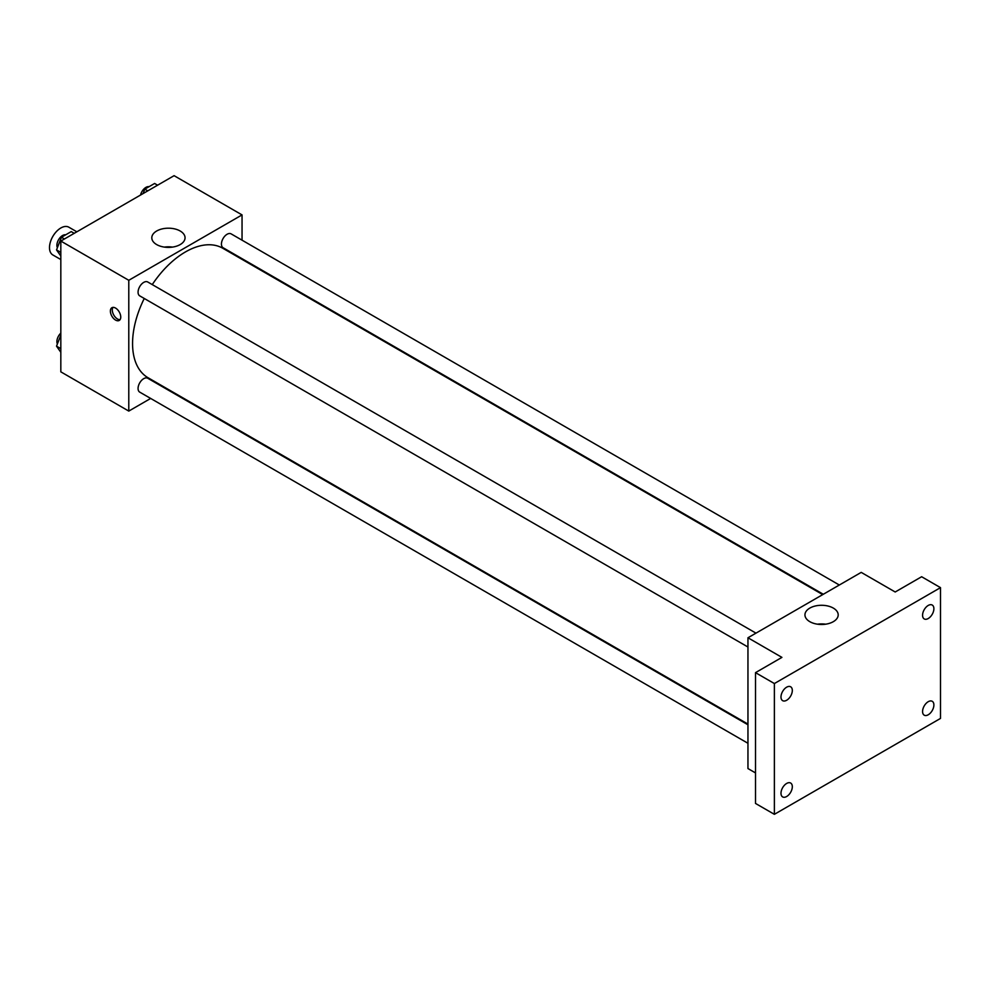 <?xml version="1.0" encoding="UTF-8"?>
<svg xmlns="http://www.w3.org/2000/svg" width="990" height="990" viewBox="0 0 990 990"><rect width="100%" height="100%" fill="white"/><g stroke="black" fill="none" stroke-linecap="round" stroke-linejoin="round"><path stroke-width="1.49" d="M76.849 231.809L68.83 227.193A16.013 9.244 120 0 0 56.492 231.487A16.013 9.244 120 0 0 49.5 247.599A16.013 9.244 120 0 0 52.817 254.937L60.823 259.553M150.678 398.438L128.787 411.085L60.823 371.844L60.823 241.065L174.092 175.676L242.043 214.904L242.043 240.186M144.255 298.473A74.745 43.152 120 0 0 132.561 343.505A74.745 43.152 120 0 0 148.042 377.735L747.957 724.086M822.702 594.619L222.787 248.255A74.745 43.152 120 0 0 152.262 284.6M242.043 258.675L242.043 259.38M128.787 411.085L128.787 280.294L242.043 214.904M839.322 585.016L231.103 233.863A8.007 4.628 120 0 0 224.928 236.016A8.007 4.628 120 0 0 221.438 244.072A8.007 4.628 120 0 0 223.097 247.735L823.309 594.272M747.957 724.779L147.745 378.254A8.007 4.628 120 0 0 141.57 380.395A8.007 4.628 120 0 0 138.068 388.451A8.007 4.628 120 0 0 139.726 392.127L747.957 743.28M747.957 647.015L139.726 295.862A8.007 4.628 -60 0 1 139.726 286.617A8.007 4.628 -60 0 1 147.745 281.989L755.964 633.142M128.787 280.294L60.823 241.065M156.667 244.579A16.62 9.603 180 0 1 151.804 237.798A16.62 9.603 180 0 1 168.424 228.195A16.62 9.603 180 0 1 185.056 237.798A16.62 9.603 180 0 1 174.785 246.659A16.62 9.603 180 0 1 156.667 244.579M120.755 317.085A7.338 4.245 60 0 1 119.246 320.438A7.338 4.245 60 0 1 111.895 316.206A7.338 4.245 60 0 1 111.895 307.729A7.338 4.245 60 0 1 117.562 309.697A7.338 4.245 60 0 1 120.755 317.085M120.062 319.671A7.338 4.245 60 0 1 113.8 315.105A7.338 4.245 60 0 1 112.971 307.395M164.402 247.104A16.62 9.603 180 0 1 172.458 247.104M755.506 772.918L747.957 768.562L747.957 637.77L861.213 572.381L895.195 591.995L921.628 576.737L940.5 587.639L940.5 718.418L774.378 814.324L755.506 803.435L755.506 672.643L781.927 657.385L747.957 637.77M774.378 814.324L774.378 683.546L755.506 672.643M774.378 683.546L940.5 587.639M809.82 621.671A16.62 9.603 180 0 1 804.944 614.889A16.62 9.603 180 0 1 821.576 605.286A16.62 9.603 180 0 1 838.196 614.889A16.62 9.603 180 0 1 827.937 623.75A16.62 9.603 180 0 1 809.82 621.671M817.542 624.195A16.62 9.603 180 0 1 825.598 624.195M928.224 618.527A8.007 4.628 -60 0 1 924.227 618.923A8.007 4.628 -60 0 1 923.002 612.501A8.007 4.628 -60 0 1 928.224 605.447A8.007 4.628 -60 0 1 932.234 605.051A8.007 4.628 -60 0 1 933.459 611.461A8.007 4.628 -60 0 1 928.224 618.527M786.654 700.264A8.007 4.628 -60 0 1 782.645 700.66A8.007 4.628 -60 0 1 781.419 694.238A8.007 4.628 -60 0 1 786.654 687.184A8.007 4.628 -60 0 1 790.651 686.788A8.007 4.628 -60 0 1 791.889 693.21A8.007 4.628 -60 0 1 786.654 700.264M786.654 796.517A8.007 4.628 -60 0 1 782.645 796.913A8.007 4.628 -60 0 1 781.419 790.503A8.007 4.628 -60 0 1 786.654 783.449A8.007 4.628 -60 0 1 790.651 783.041A8.007 4.628 -60 0 1 791.889 789.463A8.007 4.628 -60 0 1 786.654 796.517M928.224 714.78A8.007 4.628 -60 0 1 924.227 715.176A8.007 4.628 -60 0 1 923.002 708.766A8.007 4.628 -60 0 1 928.224 701.7A8.007 4.628 -60 0 1 932.234 701.304A8.007 4.628 -60 0 1 933.459 707.726A8.007 4.628 -60 0 1 928.224 714.78M60.823 256.014L56.529 249.913L61.43 237.266L71.243 231.598L74.225 233.331M60.823 252.388L56.529 249.913M64.412 238.986L61.43 237.266M65.699 234.803A8.007 4.628 120 0 0 59.883 237.847A8.007 4.628 120 0 0 56.9 245.334A8.007 4.628 120 0 0 57.383 247.698M143.067 193.582L144.8 189.139L154.601 183.472L157.583 185.192M147.782 190.86L144.8 189.139M149.057 186.677A8.007 4.628 120 0 0 140.531 195.042M60.823 352.279L56.529 346.166L60.823 335.09M60.823 348.641L56.529 346.166M60.823 333.098A8.007 4.628 120 0 0 56.9 341.587A8.007 4.628 120 0 0 57.383 343.963"/></g></svg>
